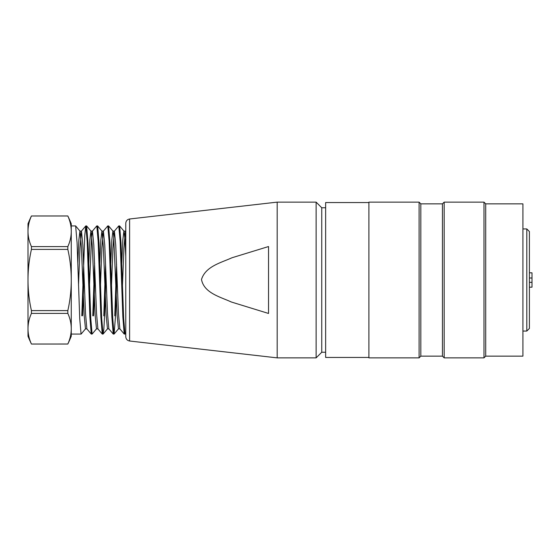 <?xml version="1.0" encoding="UTF-8"?>
<svg xmlns="http://www.w3.org/2000/svg" width="560" height="560" viewBox="0 0 560 560"><rect width="100%" height="100%" fill="white"/><g stroke="black" fill="none" stroke-linecap="round" stroke-linejoin="round"><path stroke-width="0.84" d="M75.6 225.925L71.26 225.925L71.26 334.075L81.053 334.075M81.053 334.005L79.723 318.563L77.084 242.851L75.663 226.093M125.034 333.942L123.655 318.556L120.974 242.816L119.672 226.086M116.942 274.75L115.521 315.84L114.114 334.019M114.786 315.84L116.571 264.173M119.609 225.925L118.797 225.925L120.141 241.346L122.857 317.009L124.215 334.019M113.302 334.075L114.051 334.075L112.756 318.5L109.949 242.893L108.612 225.967M106.015 275.45L104.58 315.756L103.866 328.888L103.096 333.97M103.796 315.84L105.574 264.138M108.542 225.925L107.807 225.925L109.151 241.36L111.86 317.002L113.218 334.026L108.85 328.832L107.492 313.348L104.769 245.042L103.397 231.175M103.033 333.991L101.689 318.549L99.036 242.851L97.685 226.079M94.997 274.057L93.548 315.833M92.799 315.833L94.605 263.214M97.622 225.925L96.817 225.925L98.168 241.381L100.87 317.016L102.235 334.033L97.853 328.825M92.099 334.005L90.783 318.493L87.983 242.83L86.632 225.96M84.056 275.282L82.565 315.77M81.802 315.826L84.756 235.606L85.743 225.974L81.361 231.189M86.576 225.925L85.82 225.925L87.171 241.339L89.88 317.016L91.238 334.026L86.856 328.818M77.819 262.773L78.876 239.792L79.926 231.147M80.003 231.182L81.368 246.554L84.14 314.804L85.477 328.846M88.774 263.578L89.852 240.03L90.916 231.147M90.993 231.182L92.351 246.568L95.137 314.909L96.474 328.825M99.792 262.948L100.849 239.883L101.906 231.154M101.983 231.182L103.341 246.519L106.12 314.825L107.464 328.839M110.768 263.256L111.832 239.925L112.896 231.14M108.668 226.023L112.994 231.168L113.659 235.578L117.103 314.888L118.454 328.818M121.751 263.431L122.815 240.044L123.886 231.154M119.616 225.974L123.977 231.161L124.859 238.469L125.769 256.445L125.769 329.77M125.769 232.078L125.44 231.154M125.363 231.217L123.907 248.43L122.465 285.782M124.215 334.04L119.847 328.839L118.454 313.299L115.738 245.035L114.415 231.196M114.331 231.245L112.917 248.353L111.503 285.551M103.32 231.217L101.878 248.255L100.471 285.362M97.881 328.776L96.53 313.348L93.807 245.056L92.456 231.119M96.74 225.967L92.358 231.182L91.637 236.131L89.488 285.285M86.842 328.769L85.512 313.313L82.838 245.084L81.48 231.133M81.396 231.196L79.947 248.241L78.512 285.341M71.26 231.252A138.25 69.118 180 0 1 71.26 231.294A138.25 69.132 180 0 0 67.83 215.992L67.83 215.992A149.254 149.254 0 0 1 71.26 223.762L71.26 336.238A149.254 149.254 0 0 1 67.83 344.029L31.43 344.029A138.25 69.111 0 0 1 28 328.706L28 336.238A149.254 149.254 0 0 0 31.43 344.029L67.83 344.008A138.25 69.111 0 0 0 71.26 328.706A138.25 69.111 0 0 0 67.83 313.411L31.43 313.411L31.43 310.604A138.25 138.25 0 0 1 28 280L28 328.706A138.25 69.111 0 0 1 31.43 313.411M28 231.294L28 280A138.25 138.25 0 0 1 31.43 249.396L31.43 246.596A138.25 69.132 180 0 1 28 231.294A138.25 69.132 180 0 1 31.43 215.992L31.43 215.971A149.254 149.254 0 0 0 28 223.762L28 231.294A138.25 69.118 180 0 1 28 231.252M71.26 231.294A138.25 69.132 180 0 1 67.83 246.596L67.83 249.396A138.25 138.25 0 0 1 67.83 310.604L67.83 313.411M67.83 215.992L31.43 215.992L67.83 215.971M67.83 249.396L31.43 249.396M31.43 246.596L67.83 246.596M31.43 310.604L67.83 310.604M129.605 341.005C127.267 340.564 125.986 339.129 125.769 336.707L125.769 223.293C125.986 220.871 127.267 219.436 129.605 218.995L277.186 202.132L277.186 357.868L129.605 341.005L129.605 218.995M268.534 246.54L231.959 257.768C220.99 262.773 205.541 266.343 201.495 279.475C204.064 293.125 220.444 296.947 231.315 301.994L268.534 313.46L268.534 246.54M325.64 352.247L321.748 352.247L321.748 207.753L316.127 202.132L277.186 202.132M321.748 352.247L316.127 357.868L316.127 202.132M368.9 357.441L325.64 357.441L325.64 202.559L368.9 202.559M368.9 357.868L368.9 202.132L419.09 202.132L419.09 357.868L368.9 357.868M419.09 357.868L420.819 356.139L420.819 203.861L419.09 202.132M420.819 356.139L442.449 356.139L442.449 203.861L444.178 202.132L483.98 202.132L483.98 357.868L444.178 357.868L444.178 202.132M483.98 357.868L485.709 356.139L485.709 203.861L483.98 202.132M485.709 356.139L522.914 356.139L522.914 203.861L485.709 203.861M529.403 282.338L532 282.338L532 287.182L529.403 287.182M529.403 278.012L532 278.012L532 282.338M532 278.012L532 272.818L529.403 272.818M526.806 228.949L529.403 231.546L529.403 328.454L526.806 331.051L526.806 228.949L522.914 228.949M125.034 334.075L124.292 334.075M103.033 334.075L102.312 334.075M92.099 334.075L91.315 334.075M80.045 231.189L75.677 225.995M85.533 328.811L81.193 333.984M91.028 231.182L86.674 226.002M96.516 328.818L92.141 334.026M102.011 231.175L97.657 226.002M107.499 328.825L103.194 333.949M118.482 328.832L114.114 334.026M125.769 333.235L125.132 333.998M125.342 231.154L125.755 230.664M114.345 231.161L118.72 225.96M103.355 231.175L107.73 225.96M125.44 231.112L123.886 231.112M114.415 231.112L112.896 231.112M103.397 231.112L101.906 231.112M92.449 231.112L90.916 231.112M81.48 231.112L79.926 231.112M119.882 328.888L118.454 328.888M108.892 328.888L107.464 328.888M97.909 328.888L96.474 328.888M86.919 328.888L85.477 328.888M325.64 207.753L321.748 207.753M316.127 357.868L277.186 357.868M420.819 203.861L442.449 203.861M442.449 356.139L444.178 357.868M526.806 331.051L522.914 331.051"/></g></svg>
